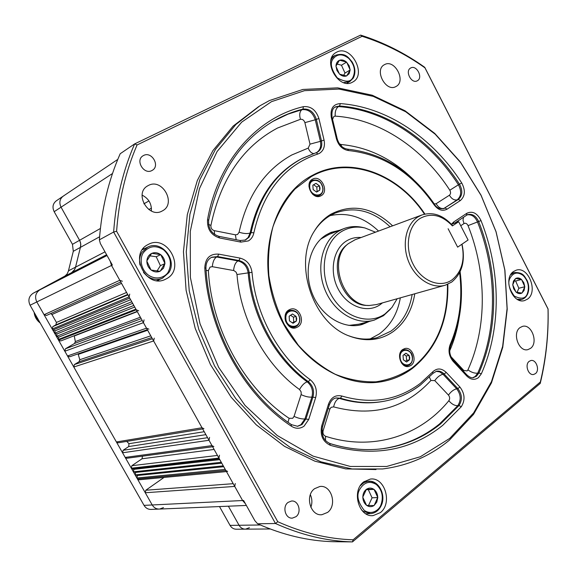 <?xml version="1.0" encoding="UTF-8"?>
<svg xmlns="http://www.w3.org/2000/svg" width="577" height="577" viewBox="0 0 577 577"><rect width="100%" height="100%" fill="white"/><g stroke="black" fill="none" stroke-linecap="round" stroke-linejoin="round"><path stroke-width="0.87" d="M449.699 438.426L473.659 412.872L491.453 381.657L502.646 346.366L507.082 308.601L504.788 269.892L496.004 231.702L481.103 195.459L460.597 162.519L435.181 134.196L405.703 111.75L373.204 96.359L338.959 89.06L304.461 90.676L271.414 101.696L241.662 122.158L217.096 151.52L199.483 188.556L190.273 231.355L190.374 277.4L200.017 323.747L218.654 367.354L245.016 405.386L277.234 435.512L313.109 456.133L350.326 466.461L386.705 466.461L420.337 456.753L449.699 438.426M269.481 100.542L302.86 89.449L337.682 87.848L372.237 95.227L405.018 110.77L434.741 133.41L460.367 161.964L481.03 195.17L496.054 231.702L504.911 270.195L507.219 309.214L502.755 347.296L491.467 382.89L473.522 414.387L449.36 440.186C430.197 456.097 407.953 465.689 382.638 468.964L352.15 468.978L320.942 461.838L290.267 447.471L261.439 426.179L235.798 398.649L214.572 365.941L198.805 329.467L189.234 290.858L186.263 251.875L189.92 214.276L199.873 179.649L215.488 149.371L235.885 124.488L260.047 105.721L269.481 100.542M410.752 67.963L410.687 67.999C404.607 70.921 411.509 84.271 417.294 80.787L417.308 80.78C423.417 77.895 416.587 64.523 410.752 67.963M529.152 361.353C524.515 364.686 528.381 375.843 533.689 374.451L535.463 373.6C540.079 370.196 536.156 359.082 530.847 360.531L529.152 361.353M288.067 502.401C281.98 506.642 285.42 519.011 292.438 518.103L295.965 516.696C302.052 512.347 298.468 499.999 291.421 501.045L288.067 502.401M143.608 155.465L142.995 155.812C135.047 160.341 143.94 175.069 151.866 170.561L152.306 170.316C160.377 165.924 151.679 151.037 143.608 155.465M147.878 244.641C128.671 254.003 146.031 288.918 165.101 279.448L166.659 278.662C185.837 268.666 167.467 233.916 148.419 244.359L147.878 244.641M363.705 481.889C351.278 490.789 358.706 517.504 373.11 515.622L380.366 512.614C392.757 503.231 384.744 476.689 370.261 479.098L363.705 481.889M513.516 271.529C502.553 278.547 512.535 304.627 524.601 300.545L527.616 299.052C538.471 291.695 528.215 265.853 516.148 270.216L513.516 271.529M336.795 52.103L335.951 52.565C321.807 60.217 338.641 90.329 352.424 82.201L352.792 81.999C367.188 74.758 351.011 44.364 336.795 52.103M424.924 214.081C399.082 174.831 351.804 155.797 314.84 174.088L310.852 176.18C273.844 196.331 256.606 254.435 275.546 306.207C294.119 358.122 343.964 390.478 384.708 381.087C394.928 378.837 404.217 374.574 412.569 368.306C436.825 348.414 448.581 320.401 447.831 284.252M148.332 185.505L147.77 185.808C133.633 193.259 148.628 219.094 162.274 210.937L162.317 210.915C176.807 203.905 162.397 177.586 148.332 185.505M314.588 488.683C304.642 495.629 310.404 516.249 321.879 514.72L327.599 512.405C337.538 505.163 331.386 484.622 319.853 486.498L314.588 488.683M519.978 327.613C511.979 333.109 518.846 352.244 527.876 349.64L530.631 348.306C538.572 342.615 531.547 323.603 522.51 326.373L519.978 327.613M384.614 64.588L384.354 64.725C373.903 69.94 385.948 92.594 395.916 86.543L395.93 86.536C406.504 81.53 394.798 58.753 384.614 64.588M116.597 231.247L277.761 521.723C303.019 532.997 328.14 539.026 353.117 539.805L540.346 381.996C546.015 358.31 548.583 333.975 548.027 309.005L424.953 67.841C405.314 53.892 384.369 43.376 362.118 36.293L137.074 144.957C125.721 171.189 118.891 199.952 116.597 231.247L113.64 232.026C115.941 200.031 122.937 170.655 134.629 143.911L360.625 35.103C383.352 42.294 404.722 53.034 424.744 67.314L548.071 308.969C548.677 334.451 546.066 359.269 540.231 383.431L352.475 541.897L333.419 541.709C308.255 541.031 282.99 535.052 257.623 523.779L275.481 523.512L113.64 232.026L99.367 239.837L100.362 243.537L112.349 265.038L111.52 265.442L242.6 500.526L245.42 503.735L242.6 500.526L152.22 504.969C153.994 507.839 156.461 509.202 159.613 509.058C156.461 509.202 153.994 507.839 152.22 504.969L36.805 301.944L44.068 314.717L46.492 315.46M137.074 144.957L134.629 143.911L120.196 153.742C108.642 179.916 101.703 208.614 99.367 239.837M353.117 539.805L352.475 541.897C326.957 541.204 301.288 535.081 275.481 523.512L277.761 521.723M310.347 494.713C312.207 498.838 312.373 503.05 310.852 507.342M142.093 195.12C148.657 198.481 151.751 203.782 151.383 211.038M63.066 196.259L56.301 200.818C52.81 203.609 52.103 207.23 54.173 211.694L72.471 244.331L73.293 251.312L68.324 271.334L67.062 274.053L64.912 276.08L33.163 293.253C28.85 296.203 27.819 300.199 30.076 305.233L111.52 265.442L110.12 261.028L111.52 265.442L119.792 280.285L122.382 281.251M257.623 523.779L254.897 520.742L243.602 500.483L242.6 500.526L234.738 486.425L235.279 483.533M258.792 106.493L233.144 126.089L212.899 150.64L197.334 180.486L187.309 214.615L183.45 251.702L186.09 290.195L195.221 328.4L210.475 364.599L231.139 397.192L256.224 424.795L284.533 446.346L314.79 461.146L345.681 468.885L375.995 469.57M158.213 280.732L159.086 279.665M144.546 248.665L143.161 248.637M424.744 67.314L424.953 67.841M362.118 36.293L360.625 35.103M540.231 383.431L540.346 381.996M150.77 335.836L79.806 359.716L78.083 353.852M142.23 320.523L65.425 348.775L64.826 351.227L67.516 355.973L69.644 356.795L147.337 329.683M65.425 348.775L74.534 343.452L75.335 341.584L74.238 335.735M58.522 340.149L58.19 339.565L135.883 309.135L136.259 309.813L58.522 340.149L60.722 340.964L137.146 311.4M129.71 294.111L129.068 296.917L129.717 298.085L52.781 330.044L55.197 330.772L54.584 333.217L57 333.946L56.387 336.391L58.796 337.112L58.19 339.565M52.781 330.044L52.211 329.041L52.817 326.596L55.839 324.88L56.445 322.442L51.944 314.515L50.661 313.585M36.805 301.944C34.519 296.838 35.558 292.791 39.914 289.805L71.548 272.705L39.914 289.805C35.558 292.791 34.519 296.838 36.805 301.944M68.432 270.837L75.537 267.151L74.685 269.553L71.548 272.705L73.849 270.808L75.284 268.146L80.419 247.374L75.537 267.151L105 251.846M72.471 244.331L79.576 240.299L80.412 242.261L80.794 244.85L80.419 247.374L80.73 243.811L79.828 240.768L61.054 207.193L79.576 240.299L100.398 228.485M117.795 159.389L63.189 196.173C59.669 198.993 58.955 202.664 61.054 207.193C58.955 202.664 59.669 198.993 63.189 196.173L63.989 195.718M270.187 528.979L245.557 529.152C242.802 529.181 240.631 527.89 239.051 525.265L228.384 506.195L239.051 525.265C240.631 527.89 242.802 529.181 245.557 529.152L249.415 527.688M234.738 486.425L145.274 492.751L152.22 504.969L144.048 505.373C145.801 508.207 148.239 509.549 151.362 509.404L158.956 509.087M145.274 492.751L145.808 490.234L164.034 477.439M226.458 471.575L139.028 479.79L137.434 478.96L136.886 477.994L137.427 475.484L135.141 474.921L135.682 472.412L133.395 471.849L133.936 469.339L131.643 468.769L131.318 468.207L131.866 465.697L142.036 458.773L142.49 456.162M212.617 446.757L126.868 458.253L125.187 457.417L122.562 452.786L123.11 450.291L128.707 446.555L128.967 443.699L126.731 441.398M202.686 428.942L118.148 442.804L116.403 441.968L73.798 367.008L74.39 364.549L79.049 361.765L79.806 359.716M154.254 338.144L153.633 340.971L202.022 427.759L116.403 441.968M203.962 428.733L202.022 427.759M213.851 446.591L211.983 445.624L208.997 440.273L209.566 437.395M131.643 468.769L219.296 458.737L218.928 458.08L219.491 455.203M219.801 459.638L133.936 469.339M221.279 462.292L133.395 471.849M221.77 463.172L135.682 472.412M223.256 465.841L135.141 474.921M223.739 466.706L137.427 475.484M227.626 471.467L225.859 470.507L225.232 469.389L136.886 477.994M130.618 299.701L55.197 330.772M131.772 301.771L54.584 333.217M132.667 303.372L57 333.946M133.828 305.457L56.387 336.391M134.715 307.043L58.796 337.112M136.259 309.813L138.711 310.794M144.055 319.853L143.428 322.673L146.493 328.169L148.866 329.15M288.738 310.022C280.617 314.667 287.346 330.953 296.044 327.75L297.847 326.899C305.947 322.11 299.037 305.882 290.325 309.265L288.738 310.022M402.645 349.554C395.901 353.903 401.282 368.624 408.812 366.424L411.033 365.392C417.748 360.921 412.238 346.258 404.701 348.58L402.645 349.554M312.46 179.216C304.137 183.378 312.402 200.248 320.639 195.964L321.18 195.69C329.46 191.398 321.057 174.6 312.828 179.029L312.46 179.216M339.788 230.209L331.126 232.358L326.431 234.724C309.806 244.655 303.163 271.197 312.294 293.736C321.245 316.362 343.878 329.907 362.219 324.476L369.518 321.367M359.918 325.039L366.244 322.233M390.074 226.775C372.814 210.619 354.487 206.061 335.093 213.108L329.856 215.776C323.762 219.44 318.619 224.503 314.436 230.966M348.551 335.713C358.346 339.42 367.874 340.069 377.127 337.653L390.961 331.133C402.364 322.644 409.432 310.433 412.173 294.515M370.21 338.894L379.176 334.018C390.514 325.623 397.567 313.563 400.33 297.847M392.62 225.831C372.785 207.273 352.23 203.378 330.96 214.168C324.238 218.214 318.677 223.912 314.263 231.247C292.928 263.927 313.015 323.43 349.676 336.167C365.71 342.06 380.2 340.545 393.153 331.631C404.895 322.86 412.108 310.238 414.791 293.78M424.47 214.182C397.82 173.727 348.212 155.263 311.126 176.699L295.006 189.004C285.601 199.592 278.244 212.185 272.943 226.797C269.019 242.268 267.656 258.51 268.853 275.525C271.558 292.561 276.693 308.846 284.259 324.389L298.367 345.284C309.496 357.466 321.757 367.109 335.136 374.213C348.811 379.666 362.435 382.198 375.995 381.815C389.194 379.774 401.296 375.1 412.31 367.801C436.385 348.09 448.084 320.3 447.413 284.432M382.558 381.512L384.361 381.152C394.574 378.901 403.864 374.646 412.223 368.371C436.464 348.501 448.214 320.516 447.485 284.403M424.549 214.161C398.815 175.119 351.84 156.086 314.955 174.038M378.541 231.052C363.698 217.031 347.534 211.896 330.051 215.654M336.636 231.442L329.893 232.892M292.799 327.938L293.282 327.469M288.428 310.909L287.764 310.779M299.607 318.771C300.653 328.984 286.228 328.789 285.867 318.482C284.908 308.183 299.283 308.587 299.607 318.771M296.369 320.942L296.073 316.456L296.722 318.706L296.376 321.021L292.214 322.817M290.505 315.237L293.419 317.17L293.722 321.786M296.073 316.456L292.46 313.982L289.142 316.225L289.445 320.884L293.073 323.279L296.376 321.021M296.066 316.384L293.419 317.17M289.192 316.189L292.409 314.018M292.517 314.018L296.008 316.34M296.326 321.05L293.123 323.243M293.015 323.235L289.503 320.92M289.445 320.812L289.149 316.297M322.788 188.326C323.82 197.983 310.137 196.764 309.755 187.078C308.789 177.355 322.435 178.755 322.788 188.326M319.723 190.136L319.427 185.902L320.055 188.059L319.73 190.201L316.268 191.896M313.607 184.727L316.787 187.042L317.098 191.398M319.427 185.902L315.936 183.356L312.849 185.195L313.152 189.581L316.607 192.083L319.73 190.201M319.42 185.83L316.787 187.042M312.9 185.167L315.936 183.356M316.037 183.363L319.362 185.794M319.68 190.23L316.65 192.054M316.549 192.047L313.21 189.617M313.152 189.508L312.849 185.26M412.303 357.596C413.435 367.282 400.705 367.39 400.171 357.603C399.111 347.844 411.812 347.924 412.303 357.596M409.49 359.731L409.136 355.468L409.757 357.596L409.497 359.796L406.605 360.394L405.393 361.325M404.044 354.509L406.244 356.002L406.605 360.394M409.136 355.468L405.855 353.225L403.02 355.396L403.373 359.745L406.626 362.01L409.497 359.796M409.129 355.396L406.244 356.002M403.063 355.36L405.855 353.225M405.948 353.232L409.079 355.36M409.454 359.832L406.67 361.974M406.576 361.974L403.431 359.846M403.373 359.745L403.02 355.461M163.479 507.601L159.613 509.058L246.372 505.445M219.498 506.563L230.05 525.38C231.615 527.969 233.757 529.246 236.491 529.217L245.016 529.159M30.076 305.233L144.048 505.373M524.738 286.856L524.082 290.483L521.918 293.051C520.036 294.046 518.103 293.751 516.119 292.15L513.732 288.861L512.737 284.814L513.465 281.049L515.65 278.503C517.54 277.53 519.473 277.84 521.435 279.448L523.801 282.716L524.789 286.733L522.091 292.943M517.042 292.395L518.86 288.262L515.636 281.035L514.194 280.804M515.636 281.035L521.558 279.47M521.435 279.448L515.65 278.503M518.86 288.262L524.789 286.733M524.731 286.596L521.615 279.607M516.119 292.15L521.918 293.051M512.802 284.959L515.939 291.991M515.477 278.604L512.787 284.692M350.102 70.105L349.164 73.69L346.488 75.962C344.209 76.698 341.923 76.099 339.629 74.173L336.925 70.473L335.98 66.088C336.11 63.225 337.257 61.299 339.427 60.318L339.637 60.239C341.923 59.532 344.209 60.145 346.481 62.078L349.157 65.756L350.167 69.99L346.698 75.883M343.553 75.472L344.988 73.034L341.461 65.215L337.004 64.033M341.461 65.215L346.618 62.114M346.481 62.078L339.637 60.239M344.988 73.034L350.167 69.99M350.102 69.831L346.69 62.266M339.629 74.173L346.488 75.962M335.973 66.362L339.42 73.979M339.427 60.318L335.98 66.088M164.878 263.747L163.522 268.175L159.98 271.284C157.009 272.474 154.095 272.07 151.224 270.072L150.958 269.877C148.26 267.598 146.897 264.699 146.868 261.193L146.883 260.862C147.178 257.4 148.751 254.933 151.585 253.454L151.859 253.332C154.838 252.178 157.745 252.603 160.579 254.608L160.839 254.803C163.507 257.075 164.856 259.946 164.892 263.422L160.247 271.154M157.031 271.024L160.406 265.644L156.216 256.751L149.897 255.835M156.216 256.751L160.759 254.63M160.579 254.608L151.859 253.332M160.406 265.644L164.972 263.595M164.892 263.422L160.839 254.803M151.224 270.072L159.98 271.284M146.868 261.193L150.958 269.877M151.585 253.454L146.883 260.862M377.74 497.706L376.781 502.156L373.975 505.567C371.581 507.06 369.165 507.01 366.727 505.409L366.51 505.25C364.202 503.36 362.976 500.713 362.832 497.324L362.832 497.006C362.955 493.623 364.152 491.049 366.438 489.296L366.655 489.145C369.064 487.68 371.473 487.753 373.882 489.361L374.098 489.527C376.37 491.416 377.589 494.035 377.74 497.396L374.192 505.416M368.523 505.466L372.071 497.807L368.306 489.678L366.229 489.621M368.306 489.678L374.026 489.368M373.882 489.361L366.655 489.145M372.071 497.807L377.812 497.554M377.74 497.396L374.098 489.527M366.727 505.409L373.975 505.567M362.832 497.324L366.51 505.25M366.438 489.296L362.832 497.006M375.483 232.192L365.053 227.987C356.6 226.069 348.746 227.266 341.49 231.586C323.993 242.008 318.641 271.753 330.852 294.241C342.81 316.903 368.566 325.724 385.061 313.895L391.891 307.498L397.185 298.735M390.427 309.193L383.438 315.72L374.163 320.148C356.117 325.515 333.787 312.063 324.909 289.632C315.85 267.281 322.319 240.991 338.663 231.182L343.344 228.824C349.59 226.364 356.11 225.917 362.904 227.489L364.808 227.929M329.099 234.377L320.733 239.116M452.036 279.852C461.86 271.781 465.141 259.917 461.874 244.251L457.64 247.144L448.12 228.737L457.64 247.144L468.091 240.003L458.672 221.734L452.397 225.903C441.917 214.969 431.156 212.473 420.114 218.409C407.838 226.054 404.47 247.908 413.334 264.598C422.011 281.403 440.338 288.349 452.036 279.852M462.011 244.158C465.56 260.818 462.112 273.455 451.661 282.081L445.408 285.153C432.216 289.315 415.57 278.936 408.675 261.756C401.642 244.626 405.927 224.467 417.835 217.01L421.744 215.033C432.728 211.521 442.963 214.99 452.447 225.441L452.397 225.903M347.621 244.222L346.936 244.771C326.185 260.011 341.75 306.135 367.405 305.421L368.624 305.478M355.136 239.736L348.313 243.667C327.166 259.181 343.048 306.243 369.179 305.507L376.442 304.577L444.542 285.399M348.84 325.399L358.706 324.216L372.872 320.487M451.409 224.265L458.672 221.734M317.84 154.023C284.699 165.109 263.372 191.376 253.866 232.812C253.115 236.455 251.298 239.152 248.413 240.912L240.861 242.116L219.585 237.976C210.958 235.127 206.948 228.968 207.569 219.491C218.236 160.262 257.522 117.47 303.365 106.673C310.787 105.966 315.965 109.911 318.908 118.501L324.058 140.088C325.226 146.169 323.69 150.59 319.449 153.338L317.84 154.023L316.218 152.681L302.802 158.12C276.102 172.206 258.871 197.031 251.103 232.603L250.101 233.043L248.096 237.601L244.973 240.212M245.405 240.046L249.098 237.169L251.103 232.603L253.866 232.812M239.96 240.559L240.861 242.116M316.311 152.66L317.494 152.14C321.129 149.789 322.449 146.01 321.447 140.795L316.304 119.215C313.78 111.859 309.344 108.483 302.983 109.096C292.835 111.621 283.098 115.551 273.786 120.889L273.116 121.271M304.05 426.179C299.99 428.927 295.777 428.949 291.435 426.259C243.674 394.697 208.275 331.032 204.792 267.901C205.282 258.236 209.92 253.649 218.712 254.125L240.068 258.107C246.848 259.953 250.829 264.684 252.012 272.301C255.517 314.71 278.612 356.874 310.217 379.702C315.633 384.332 317.458 390.276 315.691 397.517L308.738 419.421L304.05 426.179M297.609 426.295L301.987 424.564L306.012 418.779L312.979 396.897C314.501 390.687 312.936 385.602 308.291 381.635C276.195 358.505 252.74 315.713 249.199 272.669C248.189 266.141 244.778 262.095 238.965 260.515L217.616 256.57L211.874 257.198C207.857 259.16 205.881 262.823 205.946 268.175L204.792 267.901M291.183 424.622L291.435 426.259M420.186 385.111C409.677 393.182 397.885 398.519 384.816 401.116C370.448 403.878 355.67 402.897 340.466 398.188L336.175 397.95C333.333 398.361 331.061 400.654 329.359 404.838L328.529 404.051C331.184 397.301 335.641 394.632 341.901 396.046C371.581 404.585 397.777 400.315 420.482 383.251L432.728 371.876C437.02 367.866 441.52 368.047 446.223 372.41L459.912 387.016C464.896 393.629 465.351 400.207 461.268 406.756L442.754 425.314C410.997 450.788 373.543 457.46 330.383 445.343C322.774 441.708 319.882 435.217 321.721 425.869L328.529 404.051M341.901 396.046L340.466 398.188L339.348 398.382C353.824 402.876 367.946 403.965 381.714 401.657M330.08 443.626C348.631 449.346 366.72 450.969 384.354 448.488C405.559 445.307 424.34 437.085 440.691 423.821L459.011 405.508C462.516 399.904 462.134 394.264 457.857 388.602L444.16 374.011C441.845 371.646 439.306 370.715 436.537 371.213L432.952 373.391L432.728 371.876M329.626 443.482L330.383 445.343M451.43 224.258L453.688 221.979L466.872 213.259C472.57 210.699 477.287 213.144 481.016 220.587C500.858 270.49 501.637 328.241 481.341 373.795L478.47 377.639C474.582 380.33 470.666 379.774 466.721 375.973L453.161 361.404C448.993 356.254 447.99 350.65 450.154 344.592C459.624 322.5 462.776 298.547 459.602 272.726M473.277 377.632L476.429 376.247L478.896 372.958C499.004 327.96 498.268 270.851 478.65 221.518C475.96 215.87 472.339 213.569 467.774 214.615L466.836 215.062M473.263 377.632L473.594 377.574C471.871 378.216 469.635 377.329 466.887 374.92L466.721 375.973M334.985 107.156L338.461 106.579C335.98 108.418 334.898 111.606 335.215 116.136L333.924 116.403L332.54 119.309M450.933 356.629L463.785 370.441L463.381 371.155M463.785 370.441L467.118 370.924L467.947 369.843C487.32 327.094 486.764 272.632 468.041 225.621C466.973 223.508 465.632 222.816 464.009 223.559L460.742 225.744M467.298 214.824C471.647 214.283 475.037 216.642 477.482 221.914C497.078 271.19 497.807 328.226 477.691 373.175L475.224 376.449L472.844 377.675M436.147 371.314L439.732 371.905L442.977 374.228C439.912 375.072 437.178 377.199 434.769 380.604L430.925 380.474C405.177 408.393 372.742 417.2 333.621 406.886C334.667 402.155 336.579 399.313 339.348 398.382L335.879 398.015M333.621 406.886L331.097 407.312L329.828 409.172L323.106 430.767C322.593 433.399 323.408 435.231 325.551 436.262C372.98 451.69 420.323 435.801 448.841 400.719C450.024 398.866 449.894 396.99 448.473 395.108L434.769 380.604M211.478 257.378L216.635 256.989C214.247 258.474 212.798 261.706 212.3 266.689L210.078 267.072L208.362 270.606C211.651 329.445 244.54 388.689 289.135 418.311L288.01 422.241M289.135 418.311L292.712 418.303L294.061 416.385L301.201 394.228L301.1 391.797L299.542 389.547C265.521 365.248 240.645 320.019 236.988 274.529L236.144 272.214L233.952 270.591L212.3 266.689M218.712 254.125L217.616 256.57L216.635 256.989L237.962 260.919C243.768 262.492 247.18 266.538 248.189 273.058C251.716 316.03 275.142 358.757 307.209 381.851C311.847 385.818 313.405 390.896 311.89 397.091L304.916 418.945L300.898 424.722L297.364 426.316M313.578 153.54C311.342 153.186 309.553 151.376 308.219 148.109L310.008 144.149L304.887 122.634C304.05 120.189 302.572 119.071 300.458 119.288L277.501 128.044C242.967 146.421 220.775 178.884 210.908 225.427C210.735 228.103 211.867 229.841 214.305 230.649L235.402 234.825L236.188 239.722M235.402 234.825L237.551 234.493L239.116 232.199C247.151 195.805 264.706 170.064 291.782 154.975L308.219 148.109M302.06 158.495L299.557 159.815C274.046 174.211 257.566 198.618 250.101 233.043C247.252 233.945 243.595 233.663 239.116 232.199M300.458 119.288C299.138 114.751 299.643 111.541 301.959 109.68C308.313 109.067 312.748 112.436 315.266 119.785L318.908 118.501M272.95 121.372L287.959 114.159L301.959 109.68L302.983 109.096L303.365 106.673M304.887 122.634L315.266 119.785L320.401 141.336L324.058 140.088M310.008 144.149L320.401 141.336C321.382 146.363 320.163 150.078 316.751 152.494M294.061 416.385C298.273 418.303 301.894 419.162 304.916 418.945L308.738 419.421M446.223 372.41L444.16 374.011L442.977 374.228L456.659 388.797C460.936 394.452 461.319 400.077 457.806 405.681L459.011 405.508L461.268 406.756M448.841 400.719C451.668 404.102 454.662 405.754 457.806 405.681L439.501 423.972C423.15 437.222 404.383 445.43 383.193 448.61L379.63 449.05M467.947 369.843C471.236 372.316 474.489 373.427 477.691 373.175L478.896 372.958L481.341 373.795M340.336 103.593C387.614 106.983 433.118 138.329 461.73 182.974C465.61 190.381 465.149 196.245 460.352 200.558L447.074 209.17C442.487 211.528 438.152 210.071 434.077 204.792C411.48 172.35 382.969 154.268 348.537 150.547C342.579 149.602 338.548 145.685 336.427 138.79L331.299 117.369C330.131 108.685 333.145 104.091 340.336 103.593L339.514 106.002L335.489 106.853C332.576 108.166 331.443 111.707 332.107 117.492L331.299 117.369M468.041 225.621L481.016 220.587M458.996 318.72C457.179 330.051 454.077 340.769 449.692 350.866M448.473 395.108C450.839 391.704 453.572 389.598 456.659 388.797L457.857 388.602L459.912 387.016M233.584 270.505C234.067 265.571 235.524 262.376 237.962 260.919L238.965 260.515L240.068 258.107M236.988 274.529L252.012 272.301M299.542 389.547C301.829 385.364 304.389 382.796 307.209 381.851L308.291 381.635L310.217 379.702M301.1 394.618C305.269 396.55 308.861 397.38 311.89 397.091L315.691 397.517M434.286 203.926L436.118 203.717L449.418 195.221C450.796 194.002 450.933 192.329 449.822 190.222L458.426 184.784C461.751 191.124 461.355 196.137 457.236 199.83L458.383 199.404C462.502 195.711 462.898 190.684 459.566 184.337C431.271 140.211 386.251 109.284 339.514 106.002L338.461 106.579C385.162 109.839 430.153 140.723 458.426 184.784L461.73 182.974M449.418 195.221C451.661 198.942 454.265 200.479 457.236 199.83L443.958 208.412L458.383 199.404L460.352 200.558M436.118 203.717C438.383 207.475 440.994 209.04 443.958 208.412L443.316 208.773M443.814 208.622L445.098 207.987L447.074 209.17M449.822 190.222C422.782 148.224 379.724 118.977 335.215 116.136M339.435 143.846L341.144 144.524C368.097 147.034 392.252 158.762 413.608 179.707M210.908 225.427L208.578 224.417M214.305 230.649L214.622 234.478M208.362 270.606L206.104 270.433M430.925 380.474L429.403 377.142M329.828 409.172L328.284 408.285M323.106 430.767L321.944 430.139M325.493 440.597L325.551 436.262M463.526 217.269L463.006 220.176L464.009 223.559M341.144 144.524L341.469 146.233M336.427 138.79L337.228 138.877C339.175 144.964 342.63 148.39 347.599 149.154L348.537 150.547M347.599 149.154C382.659 152.984 411.61 171.326 434.459 204.186L434.077 204.792M453.688 221.979L453.89 223.4M466.887 374.92L453.342 360.365C449.707 355.821 448.819 350.91 450.68 345.616L450.154 344.592M466.872 213.259L466.526 215.25M453.342 360.365L453.161 361.404M321.721 425.869L322.557 426.655C321.036 434.842 323.481 440.46 329.885 443.504C348.522 449.317 366.676 450.976 384.354 448.488L379.507 449.065M273.786 120.889C240.191 140.608 218.481 173.764 208.672 220.349L207.569 219.491M218.719 236.411L219.585 237.976M147.654 330.246L78.306 354.365M151.729 337.567L79.049 361.765M152.4 338.757L74.39 364.549M153.633 340.971L73.798 367.008M204.229 431.711L128.967 443.699M205.866 434.654L128.707 446.555M207.561 437.698L123.11 450.291M208.997 440.273L122.562 452.786M211.983 445.624L125.187 457.417M214.11 449.433L142.036 458.773M217.457 455.441L131.866 465.697M218.928 458.08L131.318 468.207M225.859 470.507L137.434 478.96M233.209 483.685L145.808 490.234M260.357 524.991L230.05 525.38M112.508 173.511L54.173 211.694M148.96 200.94L143.868 203.832M151.441 208.124L148.837 209.566M99.605 236.772L73.293 251.312M106.608 254.731L64.48 276.325M107.041 255.517L33.163 293.253M119.792 280.285L44.068 314.717M121.509 283.357L51.944 314.515M126.579 292.452L56.445 322.442M127.697 294.465L55.839 324.88M127.928 294.869L52.817 326.596M129.068 296.917L52.211 329.041M137.276 311.645L74.296 335.98M140.384 317.213L75.335 341.584M141.199 318.677L74.534 343.452M143.428 322.673L64.826 351.227M146.493 328.169L67.516 355.973M299.788 318.785C298.511 312.489 295.193 309.726 289.82 310.484C286.61 311.789 285.024 314.487 285.074 318.562L285.384 320.48M285.557 321.064C287.548 325.825 290.671 327.801 294.934 327.008C298.23 325.716 299.852 323.005 299.788 318.865M312.453 194.081C314.775 195.928 317.09 196.382 319.413 195.437C321.887 194.146 323.062 191.831 322.947 188.506C321.432 181.82 317.927 179.086 312.431 180.298C310.238 181.459 309.077 183.508 308.962 186.443M401.837 363.467L404.628 365.429L407.701 365.659C410.947 364.592 412.512 361.93 412.404 357.661M412.404 357.596C411.314 352.006 408.523 349.381 404.03 349.712L401.477 351.198L399.818 354.004M527.414 293.448C525.777 298.67 521.399 299.542 514.273 296.066C508.9 288.493 507.508 282.485 510.09 278.049C513.4 272.409 517.785 271.594 523.252 275.597C528.128 280.869 529.52 286.819 527.414 293.448M510.623 274.876L514.244 272.553C523.743 272.236 524.255 276.361 527.082 280.386C529.109 285.139 529.297 289.668 527.645 293.967C526.361 296.845 524.392 298.662 521.738 299.441L517.151 299.239M353.009 77.203C350.852 82.259 345.601 82.482 337.271 77.873C331.191 69.363 329.777 63.044 333.037 58.926C337.206 53.711 342.464 53.546 348.796 58.443C354.379 64.537 355.785 70.791 353.009 77.203M330.881 60.477L331.775 58.609L334.848 55.471L331.862 57.318M353.153 78.169L349.785 81.566L343.64 82.605M168.304 271.868C166.4 275.957 157.463 281.511 148.015 274.854C139.021 267.432 140.557 256.08 143.413 252.661C149.025 245.824 155.797 244.915 163.724 249.928C170.626 256.476 172.155 263.79 168.304 271.868M168.686 272.762L162.411 278.251C157.16 280.328 152.011 279.571 146.969 275.965L143.485 272.481M140.016 265.103C139.014 260.328 139.684 256.029 142.043 252.199L147.625 247.158L142.346 249.747M380.849 505.171C379.428 509.354 372.266 515.751 364.267 510.4C357.798 502.178 356.269 495.203 359.687 489.469C364.058 482.206 369.59 480.54 376.298 484.471C382.212 490.003 383.734 496.905 380.849 505.171M360.272 485.791L363.885 482.661L368.162 481.261C378.519 479.747 386.496 495.088 381.195 505.654C378.851 510.472 375.346 513.126 370.672 513.638L363.214 511.359L361.469 509.83M364.181 481.521L371.105 481.369L376.11 483.591M34.209 312.489L37.606 320.502L40.109 322.853M361.123 237.515C355.836 237.082 350.946 238.236 346.467 240.977C333.001 249.141 328.984 272.034 338.353 289.329C347.52 306.762 367.333 313.715 380.171 304.656L382.443 302.889M291.861 518.117L292.438 518.103M372.093 515.65L373.11 515.622M380.755 381.823L384.708 381.087M245.542 239.982L240.256 240.522L219.008 236.368C211.644 233.916 208.196 228.571 208.672 220.349M317.285 152.249L301.771 158.646M297.595 426.295L291.522 424.686C244.403 393.528 209.386 330.563 205.946 268.175M384.816 401.116C397.993 398.498 409.879 393.125 420.467 384.996L432.952 373.391M321.879 514.72L321 514.742M337.228 138.877L332.107 117.492M434.459 204.186C436.363 207.727 439.523 209.191 443.944 208.571M460.107 271.709C463.562 298.201 460.424 322.824 450.695 345.587M454.719 223.111L466.699 215.171M466.728 215.149L467.774 214.615M322.565 426.641L329.352 404.852M120.744 281.987L46.376 315.518M360.899 324.822L362.219 324.476M375.201 338.122L377.127 337.653M348.89 335.85L349.676 336.167M294.934 327.008C298.295 325.68 299.946 322.954 299.874 318.821C298.662 312.51 295.316 309.726 289.82 310.484L287.288 311.263M292.135 327.794L294.674 327.08M317.155 196.447L319.413 195.437C321.952 194.096 323.163 191.759 323.041 188.419C321.555 181.769 318.021 179.065 312.431 180.298L310.246 181.329M407.701 365.659C411.033 364.556 412.634 361.873 412.519 357.617C412.382 352.843 409.555 350.203 404.03 349.712L401.909 350.181M405.314 366.135L407.441 365.717M521.457 299.506L518.932 300.127M514.244 272.553L511.734 273.246M346.813 83.268L349.785 81.566L353.297 78.039C355.778 73.034 355.367 67.639 352.064 61.854C348.133 57.311 345.443 52.139 334.848 55.471M162.411 278.251L168.787 272.683C177.673 259.852 161.207 239.664 147.625 247.158M162.151 278.359L156.836 280.624M369.778 513.66L365.796 513.761M40.166 322.961C36.632 320.278 34.62 316.751 34.137 312.366M343.344 228.824L328.472 234.623M421.744 215.033L354.624 239.924M346.936 244.771L348.313 243.667"/></g></svg>
